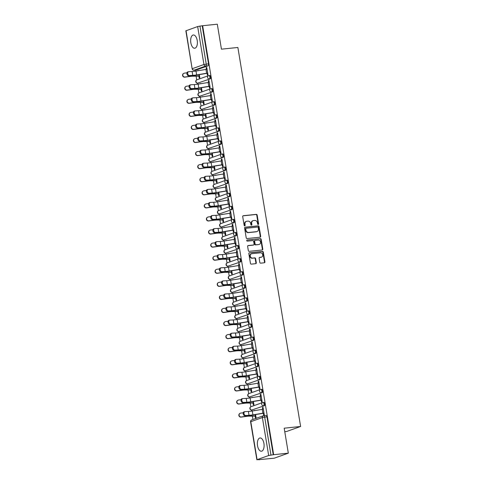 <?xml version="1.0" encoding="UTF-8"?>
<svg xmlns="http://www.w3.org/2000/svg" width="484" height="484" viewBox="0 0 484 484"><rect width="100%" height="100%" fill="white"/><g stroke="black" fill="none" stroke-linecap="round" stroke-linejoin="round"><path stroke-width="0.73" d="M258.202 224.485A0.587 0.508 70.3 0 0 258.613 223.856L257.167 215.114A0.841 0.72 70.3 0 0 256.308 214.364L243.289 215.719A0.841 0.72 70.3 0 0 242.702 216.614L244.154 225.356A0.587 0.508 70.3 0 0 245.164 225.248L244.977 224.116A2.686 2.311 70.3 0 1 246.386 221.351A2.686 2.311 70.3 0 1 246.852 221.248L247.941 221.134A2.686 2.311 70.3 0 1 250.688 223.523L250.875 224.655A0.587 0.508 70.3 0 0 251.892 224.552L251.704 223.42A2.686 2.311 70.3 0 1 253.114 220.656A2.686 2.311 70.3 0 1 253.58 220.547L254.663 220.438A2.686 2.311 70.3 0 1 257.415 222.828L257.603 223.959A0.587 0.508 70.3 0 0 258.202 224.485M258.081 224.479A0.587 0.508 70.3 0 0 258.208 224.001L256.756 215.259A0.841 0.72 70.3 0 0 255.897 214.515L242.956 215.852M244.632 225.877A0.587 0.508 70.3 0 0 244.753 225.399L244.565 224.267L244.977 224.116M251.359 225.175A0.587 0.508 70.3 0 0 251.48 224.697L251.293 223.566L251.704 223.42M263.925 443.453A6.661 3.321 -95.9 0 0 260.041 437.972A6.661 3.321 -95.9 0 0 257.536 445.74A6.661 3.321 -95.9 0 0 261.414 451.227A6.661 3.321 -95.9 0 0 263.925 443.453M197.212 40.474A6.661 3.321 -95.9 0 0 193.328 34.987A6.661 3.321 -95.9 0 0 190.823 42.755A6.661 3.321 -95.9 0 0 194.701 48.243A6.661 3.321 -95.9 0 0 197.212 40.474M259.811 262.413A0.841 0.72 70.3 0 0 260.67 263.163L264.325 262.782A0.841 0.72 70.3 0 0 264.911 261.886L263.302 252.176A0.841 0.72 70.3 0 0 262.443 251.426L249.429 252.781A0.841 0.72 70.3 0 0 248.843 253.677L250.446 263.387A0.841 0.72 70.3 0 0 251.305 264.131L255.715 263.677A0.841 0.72 70.3 0 0 256.302 262.776L255.619 258.619A0.841 0.72 70.3 0 0 254.759 257.875L252.569 258.099A2.245 1.93 70.3 0 1 250.319 256.326A2.245 1.93 70.3 0 1 251.45 253.791A2.245 1.93 70.3 0 1 251.843 253.701L260.41 252.811A2.245 1.93 70.3 0 1 262.661 254.584A2.245 1.93 70.3 0 1 261.529 257.125A2.245 1.93 70.3 0 1 261.142 257.21L259.714 257.361A0.841 0.72 70.3 0 0 259.128 258.256L259.811 262.413M202.645 25.719L217.31 24.2L221.442 49.174L237.874 47.474L300.618 426.483L284.187 428.189L288.319 453.163L273.66 454.688L202.645 25.719L199.952 26.106L206.238 64.076A1.706 0.853 84.1 0 1 205.694 66.042L194.108 70.186A1.706 0.853 84.1 0 1 194.005 70.21A1.706 0.853 84.1 0 1 193.8 70.18M260.089 237.196A0.841 0.72 70.3 0 0 260.676 236.295L259.067 226.591A0.841 0.72 70.3 0 0 258.208 225.84L245.188 227.196A0.841 0.72 70.3 0 0 244.601 228.091L246.211 237.801A0.841 0.72 70.3 0 0 247.07 238.545L260.089 237.196M261.185 239.38L262.794 249.091A0.841 0.72 70.3 0 1 262.207 249.986L249.187 251.341A0.841 0.72 70.3 0 1 248.328 250.591L247.639 246.435A0.841 0.72 70.3 0 1 248.225 245.539L253.507 244.989A0.841 0.72 70.3 0 0 254.094 244.093L253.64 241.334A0.841 0.72 70.3 0 0 252.781 240.59L247.282 241.159A0.587 0.508 70.3 0 1 247.094 240.01L260.325 238.636A0.841 0.72 70.3 0 1 261.185 239.38L260.779 239.532L262.382 249.236L262.794 249.091M288.319 453.163L274.277 458.191L259.599 459.606M195.112 70.095L195.288 71.16M196.129 76.236L196.734 79.89M197.272 83.133L197.454 84.234M198.295 89.316L198.9 92.964M199.438 96.207L199.62 97.308M200.461 102.39L201.066 106.038M201.604 109.281L201.786 110.382M202.627 115.464L203.232 119.112M203.764 122.355L203.952 123.462M204.792 128.538L205.391 132.192M205.93 135.429L206.111 136.536M206.952 141.612L207.557 145.267M208.096 148.503L208.277 149.61M209.118 154.692L209.723 158.341M210.262 161.583L210.443 162.684M211.284 167.767L211.889 171.415M212.428 174.657L212.609 175.759M213.45 180.841L214.055 184.489M214.587 187.732L214.775 188.839M215.616 193.915L216.215 197.563M216.753 200.806L216.935 201.913M217.776 206.989L218.381 210.643M218.919 213.88L219.101 214.987M219.942 220.063L220.547 223.717M221.085 226.954L221.267 228.061M222.108 233.143L222.713 236.791M223.245 240.034L223.433 241.135M224.273 246.217L224.878 249.865M225.411 253.108L225.592 254.209M226.433 259.291L227.038 262.939M227.577 266.182L227.758 267.289M228.599 272.365L229.204 276.013M229.743 279.256L229.924 280.363M230.765 285.439L231.37 289.093M231.909 292.33L232.09 293.437M232.931 298.513L233.536 302.167M234.068 305.41L234.256 306.511M235.097 311.593L235.696 315.241M236.234 318.484L236.416 319.585M237.257 324.667L237.862 328.315M238.4 331.558L238.582 332.659M239.423 337.741L240.028 341.389M240.566 344.632L240.748 345.739M241.589 350.815L242.194 354.469M242.726 357.706L242.914 358.813M243.754 363.889L244.359 367.544M244.892 370.78L245.073 371.887M245.914 376.969L246.519 380.618M247.058 383.86L247.239 384.961M248.08 390.043L248.685 393.692M249.224 396.934L249.405 398.036M250.246 403.118L250.851 406.766M251.39 410.009L251.571 411.116M252.412 416.192L252.957 419.483M284.767 431.692L286.57 431.504L300.618 426.483M273.66 454.688L268.674 455.517L257.083 459.661L259.618 459.709M202.233 25.87L208.519 63.834A1.706 0.853 84.1 0 1 207.981 65.806L196.389 69.95L194.108 70.186A1.706 1.47 70.3 0 1 192.354 68.661L203.946 64.517L197.66 26.553L199.952 26.106M186.074 30.698L192.142 68.788L185.856 30.819L197.66 26.553M198.906 76.23L199.214 78.087L199.825 77.863L199.281 74.584M207.098 73.302L207.4 75.153L208.017 74.935L206.765 67.391L206.154 67.615L206.795 67.548M209.257 86.376L209.566 88.233L210.183 88.009L208.931 80.465L208.32 80.689L208.955 80.622M200.793 83.69L200.128 83.617L200.769 83.55M201.072 89.304L201.38 91.161L201.991 90.938L201.447 87.658M211.423 99.45L211.732 101.307L212.343 101.083L211.097 93.545L210.486 93.763L211.121 93.696M202.953 96.764L202.294 96.691L202.935 96.625M203.238 102.378L203.54 104.235L204.157 104.018L203.613 100.733M213.589 112.53L213.898 114.381L214.509 114.163L213.262 106.619L212.645 106.837L213.287 106.77M205.119 109.838L204.46 109.765L205.095 109.699M205.398 115.458L205.706 117.309L206.323 117.092L205.779 113.807M215.755 125.604L216.058 127.455L216.675 127.238L215.428 119.693L214.811 119.911L215.453 119.844M207.285 122.912L206.62 122.839L207.261 122.773M207.563 128.532L207.872 130.384L208.483 130.166L207.945 126.881M217.921 138.678L218.223 140.529L218.841 140.312L217.588 132.767L216.977 132.985L217.618 132.925M209.451 135.986L208.786 135.919L209.427 135.853M209.729 141.606L210.038 143.458L210.649 143.24L210.104 139.961M220.081 151.752L220.389 153.609L221.006 153.386L219.754 145.841L219.143 146.065L219.778 145.999M211.617 149.066L210.951 148.993L211.593 148.927M211.895 154.68L212.198 156.538L212.815 156.314L212.27 153.035M222.247 164.826L222.555 166.684L223.166 166.46L221.92 158.921L221.303 159.139L221.944 159.073M213.777 162.14L213.117 162.067L213.759 162.001M214.061 167.754L214.364 169.612L214.981 169.394L214.436 166.109M224.413 177.9L224.721 179.758L225.332 179.54L224.086 171.995L223.469 172.213L224.11 172.147M215.943 175.214L215.283 175.141L215.918 175.075M216.221 180.834L216.529 182.686L217.147 182.468L216.602 179.183M226.579 190.98L226.881 192.832L227.498 192.614L226.252 185.069L225.635 185.287L226.276 185.221M218.109 188.288L217.443 188.216L218.084 188.149M218.387 193.909L218.695 195.76L219.306 195.542L218.768 192.257M228.738 204.054L229.047 205.906L229.664 205.688L228.412 198.144L227.801 198.361L228.436 198.295M220.274 201.362L219.609 201.296L220.25 201.229M220.553 206.983L220.861 208.834L221.472 208.616L220.928 205.337M230.904 217.128L231.213 218.98L231.824 218.762L230.578 211.218L229.967 211.441L230.602 211.375M222.434 214.436L221.775 214.37L222.416 214.303M222.719 220.057L223.021 221.914L223.638 221.69L223.094 218.411M233.07 230.202L233.379 232.06L233.99 231.836L232.743 224.292L232.126 224.516L232.768 224.449M224.6 227.516L223.941 227.444L224.576 227.377M224.878 233.131L225.187 234.988L225.804 234.764L225.26 231.485M235.236 243.277L235.545 245.134L236.156 244.91L234.909 237.372L234.292 237.59L234.934 237.523M226.766 240.59L226.107 240.518L226.742 240.451M227.044 246.205L227.353 248.062L227.964 247.844L227.426 244.559M237.402 256.351L237.704 258.208L238.322 257.99L237.069 250.446L236.458 250.664L237.099 250.597M228.932 253.664L228.267 253.592L228.908 253.525M229.21 259.285L229.519 261.136L230.13 260.918L229.585 257.633M239.562 269.431L239.87 271.282L240.487 271.064L239.235 263.52L238.624 263.738L239.259 263.671M231.098 266.738L230.432 266.666L231.074 266.599M231.376 272.359L231.679 274.21L232.296 273.992L231.751 270.707M241.728 282.505L242.036 284.356L242.647 284.138L241.401 276.594L240.784 276.812L241.425 276.745M233.258 279.812L232.598 279.746L233.24 279.679M233.542 285.433L233.845 287.284L234.462 287.066L233.917 283.787M243.894 295.579L244.202 297.43L244.813 297.212L243.567 289.668L242.95 289.892L243.591 289.825M235.424 292.887L234.764 292.82L235.399 292.753M235.702 298.507L236.011 300.364L236.628 300.141L236.083 296.861M246.06 308.653L246.362 310.51L246.979 310.286L245.733 302.742L245.116 302.966L245.757 302.899M237.59 305.967L236.924 305.894L237.565 305.827M237.868 311.581L238.176 313.438L238.787 313.215L238.249 309.935M248.219 321.727L248.528 323.584L249.145 323.366L247.893 315.822L247.282 316.04L247.923 315.973M239.755 319.041L239.09 318.968L239.731 318.902M240.034 324.655L240.342 326.512L240.953 326.295L240.409 323.01M250.385 334.807L250.694 336.658L251.311 336.44L250.059 328.896L249.448 329.114L250.083 329.047M241.915 332.115L241.256 332.042L241.897 331.976M242.2 337.735L242.502 339.586L243.119 339.369L242.575 336.084M252.551 347.881L252.86 349.732L253.471 349.515L252.224 341.97L251.607 342.188L252.249 342.121M244.081 345.189L243.422 345.116L244.057 345.056M244.359 350.809L244.668 352.661L245.285 352.443L244.741 349.158M254.717 360.955L255.026 362.806L255.637 362.589L254.39 355.044L253.773 355.268L254.415 355.202M246.247 358.263L245.588 358.196L246.223 358.13M246.525 363.883L246.834 365.735L247.445 365.517L246.907 362.238M256.883 374.029L257.185 375.886L257.803 375.663L256.55 368.118L255.939 368.342L256.581 368.276M248.413 371.343L247.748 371.27L248.389 371.204M248.691 376.957L249 378.815L249.611 378.591L249.066 375.312M259.043 387.103L259.351 388.961L259.969 388.737L258.716 381.198L258.105 381.416L258.74 381.35M250.579 384.417L249.913 384.344L250.555 384.278M250.857 390.031L251.166 391.889L251.777 391.671L251.232 388.386M261.209 400.177L261.517 402.035L262.128 401.817L260.882 394.272L260.265 394.49L260.906 394.424M252.739 397.491L252.079 397.418L252.721 397.352M253.023 403.111L253.326 404.963L253.943 404.745L253.398 401.46M263.375 413.257L263.683 415.109L264.294 414.891L263.048 407.346L262.431 407.564L263.072 407.498M254.905 410.565L254.245 410.493L254.88 410.426M263.701 402.404A1.706 0.853 -95.9 0 1 263.804 402.385A1.706 0.853 -95.9 0 1 264.815 403.892A1.706 0.853 -95.9 0 1 264.258 405.761L251.862 409.984A1.706 0.853 84.1 0 1 251.759 410.009A1.706 0.853 84.1 0 1 251.553 409.984M261.541 389.33A1.706 0.853 -95.9 0 1 261.638 389.305A1.706 0.853 -95.9 0 1 262.649 390.818A1.706 0.853 -95.9 0 1 262.092 392.681L249.696 396.91A1.706 0.853 84.1 0 1 249.593 396.934A1.706 0.853 84.1 0 1 249.393 396.91M259.376 376.256A1.706 0.853 -95.9 0 1 259.472 376.231A1.706 0.853 -95.9 0 1 260.489 377.744A1.706 0.853 -95.9 0 1 259.932 379.607L247.53 383.836A1.706 0.853 84.1 0 1 247.433 383.86A1.706 0.853 84.1 0 1 247.227 383.83M257.21 363.181A1.706 0.853 -95.9 0 1 257.313 363.157A1.706 0.853 -95.9 0 1 258.323 364.664A1.706 0.853 -95.9 0 1 257.766 366.533L245.364 370.762A1.706 0.853 84.1 0 1 245.267 370.786A1.706 0.853 84.1 0 1 245.061 370.756M255.044 350.107A1.706 0.853 -95.9 0 1 255.147 350.083A1.706 0.853 -95.9 0 1 256.157 351.59A1.706 0.853 -95.9 0 1 255.6 353.459L243.204 357.688A1.706 0.853 84.1 0 1 243.101 357.712A1.706 0.853 84.1 0 1 242.895 357.682M252.878 337.027A1.706 0.853 -95.9 0 1 252.981 337.009A1.706 0.853 -95.9 0 1 253.991 338.516A1.706 0.853 -95.9 0 1 253.434 340.385L241.038 344.614A1.706 0.853 84.1 0 1 240.935 344.632A1.706 0.853 84.1 0 1 240.729 344.608M250.718 323.953A1.706 0.853 -95.9 0 1 250.815 323.929A1.706 0.853 -95.9 0 1 251.825 325.442A1.706 0.853 -95.9 0 1 251.269 327.305L238.872 331.534A1.706 0.853 84.1 0 1 238.769 331.558A1.706 0.853 84.1 0 1 238.57 331.534M248.552 310.879A1.706 0.853 -95.9 0 1 248.655 310.855A1.706 0.853 -95.9 0 1 249.665 312.368A1.706 0.853 -95.9 0 1 249.109 314.231L236.706 318.46A1.706 0.853 84.1 0 1 236.609 318.484A1.706 0.853 84.1 0 1 236.404 318.46M246.386 297.805A1.706 0.853 -95.9 0 1 246.489 297.781A1.706 0.853 -95.9 0 1 247.499 299.287A1.706 0.853 -95.9 0 1 246.943 301.157L234.546 305.386A1.706 0.853 84.1 0 1 234.444 305.41A1.706 0.853 84.1 0 1 234.238 305.38M244.22 284.731A1.706 0.853 -95.9 0 1 244.323 284.707A1.706 0.853 -95.9 0 1 245.334 286.213A1.706 0.853 -95.9 0 1 244.777 288.083L232.381 292.312A1.706 0.853 84.1 0 1 232.278 292.336A1.706 0.853 84.1 0 1 232.072 292.306M242.061 271.657A1.706 0.853 -95.9 0 1 242.157 271.633A1.706 0.853 -95.9 0 1 243.168 273.139A1.706 0.853 -95.9 0 1 242.611 275.009L230.215 279.238A1.706 0.853 84.1 0 1 230.112 279.262A1.706 0.853 84.1 0 1 229.912 279.232M239.895 258.577A1.706 0.853 -95.9 0 1 239.991 258.559A1.706 0.853 -95.9 0 1 241.008 260.065A1.706 0.853 -95.9 0 1 240.445 261.935L228.049 266.164A1.706 0.853 84.1 0 1 227.946 266.182A1.706 0.853 84.1 0 1 227.746 266.158M237.729 245.503A1.706 0.853 -95.9 0 1 237.832 245.479A1.706 0.853 -95.9 0 1 238.842 246.991A1.706 0.853 -95.9 0 1 238.285 248.855L225.883 253.084A1.706 0.853 84.1 0 1 225.786 253.108A1.706 0.853 84.1 0 1 225.58 253.084M235.563 232.429A1.706 0.853 -95.9 0 1 235.666 232.405A1.706 0.853 -95.9 0 1 236.676 233.917A1.706 0.853 -95.9 0 1 236.119 235.781L223.723 240.01A1.706 0.853 84.1 0 1 223.62 240.034A1.706 0.853 84.1 0 1 223.414 240.01M233.397 219.355A1.706 0.853 -95.9 0 1 233.5 219.331A1.706 0.853 -95.9 0 1 234.51 220.837A1.706 0.853 -95.9 0 1 233.953 222.707L221.557 226.936A1.706 0.853 84.1 0 1 221.454 226.96A1.706 0.853 84.1 0 1 221.248 226.929M231.237 206.281A1.706 0.853 -95.9 0 1 231.334 206.257A1.706 0.853 -95.9 0 1 232.344 207.763A1.706 0.853 -95.9 0 1 231.788 209.632L219.391 213.861A1.706 0.853 84.1 0 1 219.288 213.886A1.706 0.853 84.1 0 1 219.089 213.855M229.071 193.207A1.706 0.853 -95.9 0 1 229.174 193.183A1.706 0.853 -95.9 0 1 230.184 194.689A1.706 0.853 -95.9 0 1 229.628 196.558L217.225 200.787A1.706 0.853 84.1 0 1 217.128 200.806A1.706 0.853 84.1 0 1 216.923 200.781M226.905 180.127A1.706 0.853 -95.9 0 1 227.008 180.108A1.706 0.853 -95.9 0 1 228.018 181.615A1.706 0.853 -95.9 0 1 227.462 183.478L215.065 187.707A1.706 0.853 84.1 0 1 214.963 187.732A1.706 0.853 84.1 0 1 214.757 187.707M224.739 167.053A1.706 0.853 -95.9 0 1 224.842 167.028A1.706 0.853 -95.9 0 1 225.853 168.541A1.706 0.853 -95.9 0 1 225.296 170.404L212.899 174.633A1.706 0.853 84.1 0 1 212.797 174.657A1.706 0.853 84.1 0 1 212.591 174.633M222.573 153.979A1.706 0.853 -95.9 0 1 222.676 153.954A1.706 0.853 -95.9 0 1 223.687 155.467A1.706 0.853 -95.9 0 1 223.13 157.33L210.734 161.559A1.706 0.853 84.1 0 1 210.631 161.583A1.706 0.853 84.1 0 1 210.425 161.553M220.414 140.905A1.706 0.853 -95.9 0 1 220.51 140.88A1.706 0.853 -95.9 0 1 221.521 142.387A1.706 0.853 -95.9 0 1 220.964 144.256L208.568 148.485A1.706 0.853 84.1 0 1 208.465 148.509A1.706 0.853 84.1 0 1 208.265 148.479M218.248 127.83A1.706 0.853 -95.9 0 1 218.351 127.806A1.706 0.853 -95.9 0 1 219.361 129.313A1.706 0.853 -95.9 0 1 218.804 131.182L206.402 135.411A1.706 0.853 84.1 0 1 206.305 135.435A1.706 0.853 84.1 0 1 206.099 135.405M216.082 114.75A1.706 0.853 -95.9 0 1 216.185 114.732A1.706 0.853 -95.9 0 1 217.195 116.239A1.706 0.853 -95.9 0 1 216.638 118.108L204.242 122.337A1.706 0.853 84.1 0 1 204.139 122.355A1.706 0.853 84.1 0 1 203.933 122.331M213.916 101.676A1.706 0.853 -95.9 0 1 214.019 101.652A1.706 0.853 -95.9 0 1 215.029 103.165A1.706 0.853 -95.9 0 1 214.472 105.028L202.076 109.257A1.706 0.853 84.1 0 1 201.973 109.281A1.706 0.853 84.1 0 1 201.767 109.257M211.756 88.602A1.706 0.853 -95.9 0 1 211.853 88.578A1.706 0.853 -95.9 0 1 212.863 90.091A1.706 0.853 -95.9 0 1 212.307 91.954L199.91 96.183A1.706 0.853 84.1 0 1 199.807 96.207A1.706 0.853 84.1 0 1 199.608 96.183M209.59 75.528A1.706 0.853 -95.9 0 1 209.693 75.504A1.706 0.853 -95.9 0 1 210.703 77.01A1.706 0.853 -95.9 0 1 210.147 78.88L197.744 83.109A1.706 0.853 84.1 0 1 197.647 83.133A1.706 0.853 84.1 0 1 197.442 83.103M198.628 70.61L197.962 70.543L198.603 70.476M255.183 416.186L255.492 418.037L256.109 417.819L255.564 414.534M206.154 67.615L206.438 69.327M273.248 454.833L266.962 416.863A1.706 0.853 -95.9 0 0 265.97 415.46A1.706 0.853 -95.9 0 0 265.867 415.484M208.32 80.689L208.604 82.401M210.486 93.763L210.764 95.475M212.645 106.837L212.93 108.549M214.811 119.911L215.096 121.623M216.977 132.985L217.262 134.703M219.143 146.065L219.421 147.777M221.303 159.139L221.587 160.851M223.469 172.213L223.753 173.925M225.635 185.287L225.919 186.999M227.801 198.361L228.085 200.073M229.967 211.441L230.245 213.154M232.126 224.516L232.411 226.228M234.292 237.59L234.577 239.302M236.458 250.664L236.743 252.376M238.624 263.738L238.908 265.45M240.784 276.812L241.068 278.524M242.95 289.892L243.234 291.604M245.116 302.966L245.4 304.678M247.282 316.04L247.566 317.752M249.448 329.114L249.726 330.826M251.607 342.188L251.892 343.9M253.773 355.268L254.058 356.98M255.939 368.342L256.224 370.054M258.105 381.416L258.389 383.128M260.265 394.49L260.549 396.202M262.431 407.564L262.715 409.276M253.114 220.656L252.702 220.801A2.686 2.311 70.3 0 0 251.293 223.566M246.386 221.351L245.975 221.497A2.686 2.311 70.3 0 0 244.565 224.267M260.011 237.202A0.841 0.72 70.3 0 0 260.265 236.446L258.662 226.736A0.841 0.72 70.3 0 0 257.797 225.986L244.862 227.329M258.208 227.601A0.587 0.508 70.3 0 0 257.603 227.075L246.174 228.26A0.587 0.508 70.3 0 0 245.769 228.89L245.963 230.082A2.686 2.311 70.3 0 0 248.716 232.477L256.526 231.667A2.686 2.311 70.3 0 0 256.992 231.558A2.686 2.311 70.3 0 0 258.402 228.793L258.208 227.601M245.769 228.406A0.587 0.508 70.3 0 0 245.358 229.035L245.769 228.89M256.992 231.558L256.581 231.703A2.686 2.311 70.3 0 1 256.115 231.812L248.304 232.623A2.686 2.311 70.3 0 1 245.551 230.233L245.358 229.035M262.128 249.998A0.841 0.72 70.3 0 0 262.382 249.236M247.899 245.678L253.096 245.14A0.841 0.72 70.3 0 0 253.38 245.037M246.822 240.143L260.325 238.636M258.988 244.42A2.245 1.93 70.3 0 0 259.376 244.335A2.245 1.93 70.3 0 0 260.507 241.794A2.245 1.93 70.3 0 0 258.256 240.022L255.237 240.336A0.841 0.72 70.3 0 0 254.651 241.232L255.104 243.99A0.841 0.72 70.3 0 0 255.969 244.735L258.577 244.571A2.245 1.93 70.3 0 0 258.97 244.481L259.376 244.335M254.826 240.481A0.841 0.72 70.3 0 0 254.239 241.377L254.651 241.232M258.577 244.571L255.558 244.88A0.841 0.72 70.3 0 1 254.699 244.136L254.239 241.377M260.779 239.532A0.841 0.72 70.3 0 0 259.92 238.781M261.529 257.125L261.124 257.27A2.245 1.93 70.3 0 1 260.731 257.361L259.382 257.5M251.45 253.791L251.039 253.937A2.245 1.93 70.3 0 0 249.907 256.478A2.245 1.93 70.3 0 0 252.158 258.25L252.569 258.099M255.643 263.683A0.841 0.72 70.3 0 0 255.897 262.921L255.207 258.771A0.841 0.72 70.3 0 0 254.348 258.02L252.158 258.25M264.246 262.788A0.841 0.72 70.3 0 0 264.5 262.032L262.897 252.321A0.841 0.72 70.3 0 0 262.038 251.577L249.097 252.92M199.547 76.163L193.043 76.188A5.294 0.557 170.6 0 0 189.625 76.484L184.809 77.168A1.966 1.906 -124.3 0 1 183.382 73.616L183.605 73.459A1.966 1.906 55.7 0 0 185.033 77.01L189.849 76.333A6.407 0.672 -9.4 0 1 193.987 75.97L199.523 76.03M186.969 72.794L184.392 73.157A1.966 1.906 55.7 0 0 183.605 73.459M207.073 69.248L195.996 71.045A5.294 0.557 -9.4 0 1 192.124 71.505L188.73 71.68A1.966 1.325 75.1 0 0 188.542 71.711A1.966 1.325 75.1 0 0 187.738 73.81A1.966 1.325 75.1 0 0 189.365 75.534L188.572 75.746A1.966 1.325 -104.9 0 1 186.945 74.022A1.966 1.325 -104.9 0 1 187.75 71.922L188.542 71.711M188.572 75.746L191.966 75.577A6.407 0.672 170.6 0 0 196.655 75.02L207.733 73.235M207.715 73.102L196.637 74.905A5.294 0.557 -9.4 0 1 192.765 75.365L189.365 75.534M201.713 89.237L195.209 89.262A5.294 0.557 170.6 0 0 191.791 89.558L186.975 90.242A1.966 1.906 -124.3 0 1 185.547 86.69L185.771 86.539A1.966 1.906 55.7 0 0 187.193 90.091L192.015 89.407A6.407 0.672 -9.4 0 1 196.153 89.05L201.689 89.104M189.129 85.868L186.558 86.231A1.966 1.906 55.7 0 0 185.771 86.539M203.873 102.318L197.375 102.336A5.294 0.557 170.6 0 0 193.957 102.632L189.135 103.316A1.966 1.906 -124.3 0 1 187.713 99.764L187.937 99.613A1.966 1.906 55.7 0 0 189.359 103.165L194.181 102.481A6.407 0.672 -9.4 0 1 198.313 102.124L203.855 102.184M191.295 98.942L188.724 99.305A1.966 1.906 55.7 0 0 187.937 99.613M209.239 82.322L198.162 84.125A5.294 0.557 -9.4 0 1 194.29 84.585L190.89 84.754A1.966 1.325 75.1 0 0 190.708 84.785A1.966 1.325 75.1 0 0 189.897 86.884A1.966 1.325 75.1 0 0 191.531 88.608L190.738 88.82A1.966 1.325 -104.9 0 1 189.105 87.096A1.966 1.325 -104.9 0 1 189.916 84.996L190.708 84.785M190.738 88.82L194.132 88.651A6.407 0.672 170.6 0 0 198.821 88.094L209.899 86.309M209.874 86.176L198.803 87.979A5.294 0.557 -9.4 0 1 194.925 88.439L191.531 88.608M211.405 95.396L200.328 97.199A5.294 0.557 -9.4 0 1 196.456 97.659L193.055 97.828A1.966 1.325 75.1 0 0 192.868 97.859A1.966 1.325 75.1 0 0 192.063 99.964A1.966 1.325 75.1 0 0 193.697 101.682L192.904 101.894A1.966 1.325 -104.9 0 1 191.271 100.176A1.966 1.325 -104.9 0 1 192.075 98.07L192.868 97.859M192.904 101.894L196.298 101.725A6.407 0.672 170.6 0 0 200.987 101.168L212.065 99.383M212.04 99.25L200.963 101.053A5.294 0.557 -9.4 0 1 197.091 101.513L193.697 101.682M206.039 115.392L199.541 115.41A5.294 0.557 170.6 0 0 196.117 115.712L191.301 116.39A1.966 1.906 -124.3 0 1 189.873 112.839L190.097 112.687A1.966 1.906 55.7 0 0 191.525 116.239L196.341 115.555A6.407 0.672 -9.4 0 1 200.479 115.198L206.015 115.259M193.461 112.022L190.89 112.385A1.966 1.906 55.7 0 0 190.097 112.687M208.205 128.466L201.707 128.49A5.294 0.557 170.6 0 0 198.283 128.786L193.467 129.464A1.966 1.906 -124.3 0 1 192.039 125.913L192.263 125.761A1.966 1.906 55.7 0 0 193.691 129.313L198.507 128.635A6.407 0.672 -9.4 0 1 202.645 128.272L208.18 128.333M195.627 125.096L193.049 125.459A1.966 1.906 55.7 0 0 192.263 125.761M210.371 141.54L203.867 141.564A5.294 0.557 170.6 0 0 200.449 141.86L195.633 142.538A1.966 1.906 -124.3 0 1 194.205 138.987L194.429 138.835A1.966 1.906 55.7 0 0 195.857 142.387L200.672 141.709A6.407 0.672 -9.4 0 1 204.811 141.346L210.346 141.407M197.793 138.17L195.215 138.533A1.966 1.906 55.7 0 0 194.429 138.835M213.571 108.47L202.493 110.273A5.294 0.557 -9.4 0 1 198.615 110.733L195.221 110.903A1.966 1.325 75.1 0 0 195.034 110.933A1.966 1.325 75.1 0 0 194.229 113.038A1.966 1.325 75.1 0 0 195.863 114.762L195.064 114.974A1.966 1.325 -104.9 0 1 193.437 113.25A1.966 1.325 -104.9 0 1 194.241 111.145L195.034 110.933M195.064 114.974L198.464 114.799A6.407 0.672 170.6 0 0 203.147 114.242L214.231 112.463M214.206 112.33L203.129 114.127A5.294 0.557 -9.4 0 1 199.257 114.587L195.863 114.762M215.731 121.544L204.653 123.347A5.294 0.557 -9.4 0 1 200.781 123.807L197.387 123.983A1.966 1.325 75.1 0 0 197.2 124.007A1.966 1.325 75.1 0 0 196.395 126.112A1.966 1.325 75.1 0 0 198.023 127.837L197.23 128.048A1.966 1.325 -104.9 0 1 195.603 126.324A1.966 1.325 -104.9 0 1 196.407 124.219L197.2 124.007M197.23 128.048L200.63 127.873A6.407 0.672 170.6 0 0 205.313 127.316L216.39 125.537M216.372 125.404L205.295 127.201A5.294 0.557 -9.4 0 1 201.423 127.661L198.023 127.837M217.897 134.625L206.819 136.421A5.294 0.557 -9.4 0 1 202.947 136.881L199.553 137.057A1.966 1.325 75.1 0 0 199.366 137.087A1.966 1.325 75.1 0 0 198.555 139.186A1.966 1.325 75.1 0 0 200.188 140.911L199.396 141.122A1.966 1.325 -104.9 0 1 197.762 139.398A1.966 1.325 -104.9 0 1 198.573 137.293L199.366 137.087M199.396 141.122L202.79 140.947A6.407 0.672 170.6 0 0 207.479 140.396L218.556 138.612M218.538 138.478L207.461 140.281A5.294 0.557 -9.4 0 1 203.582 140.741L200.188 140.911M212.53 154.614L206.033 154.638A5.294 0.557 170.6 0 0 202.614 154.934L197.793 155.618A1.966 1.906 -124.3 0 1 196.371 152.067L196.595 151.909A1.966 1.906 55.7 0 0 198.017 155.461L202.838 154.783A6.407 0.672 -9.4 0 1 206.977 154.426L212.512 154.481M199.952 151.244L197.381 151.607A1.966 1.906 55.7 0 0 196.595 151.909M220.063 147.699L208.985 149.495A5.294 0.557 -9.4 0 1 205.113 149.955L201.713 150.131A1.966 1.325 75.1 0 0 201.525 150.161A1.966 1.325 75.1 0 0 200.721 152.26A1.966 1.325 75.1 0 0 202.354 153.985L201.562 154.196A1.966 1.325 -104.9 0 1 199.928 152.472A1.966 1.325 -104.9 0 1 200.733 150.373L201.525 150.161M201.562 154.196L204.956 154.027A6.407 0.672 170.6 0 0 209.645 153.47L220.722 151.686M220.698 151.553L209.626 153.355A5.294 0.557 -9.4 0 1 205.748 153.815L202.354 153.985M214.696 167.688L208.199 167.712A5.294 0.557 170.6 0 0 204.78 168.008L199.959 168.692A1.966 1.906 -124.3 0 1 198.537 165.141L198.761 164.99A1.966 1.906 55.7 0 0 200.182 168.541L204.998 167.857A6.407 0.672 -9.4 0 1 209.136 167.5L214.678 167.555M202.118 164.318L199.547 164.681A1.966 1.906 55.7 0 0 198.761 164.99M222.229 160.773L211.151 162.576A5.294 0.557 -9.4 0 1 207.279 163.035L203.879 163.205A1.966 1.325 75.1 0 0 203.691 163.235A1.966 1.325 75.1 0 0 202.887 165.34A1.966 1.325 75.1 0 0 204.52 167.059L203.728 167.27A1.966 1.325 -104.9 0 1 202.094 165.546A1.966 1.325 -104.9 0 1 202.899 163.447L203.691 163.235M203.728 167.27L207.122 167.101A6.407 0.672 170.6 0 0 211.811 166.544L222.888 164.76M222.864 164.627L211.786 166.429A5.294 0.557 -9.4 0 1 207.914 166.889L204.52 167.059M216.862 180.768L210.365 180.786A5.294 0.557 170.6 0 0 206.94 181.089L202.124 181.766A1.966 1.906 -124.3 0 1 200.697 178.215L200.921 178.064A1.966 1.906 55.7 0 0 202.348 181.615L207.164 180.931A6.407 0.672 -9.4 0 1 211.302 180.574L216.838 180.635M204.284 177.392L201.707 177.761A1.966 1.906 55.7 0 0 200.921 178.064M224.388 173.847L213.317 175.65A5.294 0.557 -9.4 0 1 209.439 176.109L206.045 176.279A1.966 1.325 75.1 0 0 205.857 176.309A1.966 1.325 75.1 0 0 205.053 178.414A1.966 1.325 75.1 0 0 206.68 180.133L205.888 180.344A1.966 1.325 -104.9 0 1 204.26 178.626A1.966 1.325 -104.9 0 1 205.065 176.521L205.857 176.309M205.888 180.344L209.288 180.175A6.407 0.672 170.6 0 0 213.97 179.618L225.054 177.834M225.03 177.701L213.952 179.503A5.294 0.557 -9.4 0 1 210.08 179.963L206.68 180.133M219.028 193.842L212.524 193.866A5.294 0.557 170.6 0 0 209.106 194.163L204.29 194.84A1.966 1.906 -124.3 0 1 202.863 191.289L203.086 191.138A1.966 1.906 55.7 0 0 204.514 194.689L209.33 194.011A6.407 0.672 -9.4 0 1 213.468 193.648L219.004 193.709M206.45 190.472L203.873 190.835A1.966 1.906 55.7 0 0 203.086 191.138M226.554 186.921L215.477 188.724A5.294 0.557 -9.4 0 1 211.605 189.183L208.211 189.353A1.966 1.325 75.1 0 0 208.023 189.383A1.966 1.325 75.1 0 0 207.219 191.489A1.966 1.325 75.1 0 0 208.846 193.213L208.053 193.425A1.966 1.325 -104.9 0 1 206.426 191.7A1.966 1.325 -104.9 0 1 207.231 189.595L208.023 189.383M208.053 193.425L211.454 193.249A6.407 0.672 170.6 0 0 216.136 192.692L227.214 190.914M227.196 190.781L216.118 192.578A5.294 0.557 -9.4 0 1 212.246 193.037L208.846 193.213M221.194 206.916L214.69 206.94A5.294 0.557 170.6 0 0 211.272 207.237L206.456 207.914A1.966 1.906 -124.3 0 1 205.028 204.363L205.252 204.212A1.966 1.906 55.7 0 0 206.674 207.763L211.496 207.085A6.407 0.672 -9.4 0 1 215.634 206.722L221.17 206.783M208.61 203.546L206.039 203.909A1.966 1.906 55.7 0 0 205.252 204.212M223.354 219.99L216.856 220.014A5.294 0.557 170.6 0 0 213.438 220.311L208.616 220.994A1.966 1.906 -124.3 0 1 207.194 217.437L207.418 217.286A1.966 1.906 55.7 0 0 208.84 220.837L213.662 220.159A6.407 0.672 -9.4 0 1 217.794 219.797L223.336 219.857M210.776 216.62L208.205 216.983A1.966 1.906 55.7 0 0 207.418 217.286M225.52 233.064L219.022 233.088A5.294 0.557 170.6 0 0 215.598 233.385L210.782 234.068A1.966 1.906 -124.3 0 1 209.36 230.517L209.578 230.36A1.966 1.906 55.7 0 0 211.006 233.917L215.822 233.234A6.407 0.672 -9.4 0 1 219.96 232.877L225.496 232.931M212.942 229.694L210.371 230.057A1.966 1.906 55.7 0 0 209.578 230.36M227.686 246.138L221.188 246.162A5.294 0.557 170.6 0 0 217.764 246.459L212.948 247.142A1.966 1.906 -124.3 0 1 211.52 243.591L211.744 243.44A1.966 1.906 55.7 0 0 213.172 246.991L217.988 246.308A6.407 0.672 -9.4 0 1 222.126 245.951L227.661 246.005M215.108 242.768L212.53 243.131A1.966 1.906 55.7 0 0 211.744 243.44M229.852 259.218L223.348 259.236A5.294 0.557 170.6 0 0 219.93 259.539L215.114 260.217A1.966 1.906 -124.3 0 1 213.686 256.665L213.91 256.514A1.966 1.906 55.7 0 0 215.338 260.065L220.153 259.382A6.407 0.672 -9.4 0 1 224.292 259.025L229.827 259.085M217.274 255.848L214.696 256.211A1.966 1.906 55.7 0 0 213.91 256.514M232.011 272.292L225.514 272.317A5.294 0.557 170.6 0 0 222.096 272.613L217.274 273.291A1.966 1.906 -124.3 0 1 215.852 269.739L216.076 269.588A1.966 1.906 55.7 0 0 217.498 273.139L222.319 272.462A6.407 0.672 -9.4 0 1 226.458 272.099L231.993 272.159M219.433 268.923L216.862 269.286A1.966 1.906 55.7 0 0 216.076 269.588M228.72 200.001L217.643 201.798A5.294 0.557 -9.4 0 1 213.771 202.258L210.371 202.433A1.966 1.325 75.1 0 0 210.189 202.457A1.966 1.325 75.1 0 0 209.378 204.563A1.966 1.325 75.1 0 0 211.012 206.287L210.219 206.499A1.966 1.325 -104.9 0 1 208.586 204.774A1.966 1.325 -104.9 0 1 209.397 202.669L210.189 202.457M210.219 206.499L213.613 206.323A6.407 0.672 170.6 0 0 218.302 205.767L229.38 203.988M229.362 203.855L218.284 205.652A5.294 0.557 -9.4 0 1 214.406 206.111L211.012 206.287M230.886 213.075L219.809 214.872A5.294 0.557 -9.4 0 1 215.937 215.332L212.536 215.507A1.966 1.325 75.1 0 0 212.349 215.537A1.966 1.325 75.1 0 0 211.544 217.637A1.966 1.325 75.1 0 0 213.178 219.361L212.385 219.573A1.966 1.325 -104.9 0 1 210.752 217.848A1.966 1.325 -104.9 0 1 211.556 215.749L212.349 215.537M212.385 219.573L215.779 219.403A6.407 0.672 170.6 0 0 220.468 218.847L231.546 217.062M231.521 216.929L220.444 218.732A5.294 0.557 -9.4 0 1 216.572 219.191L213.178 219.361M233.052 226.149L221.974 227.952A5.294 0.557 -9.4 0 1 218.096 228.412L214.702 228.581A1.966 1.325 75.1 0 0 214.515 228.611A1.966 1.325 75.1 0 0 213.71 230.711A1.966 1.325 75.1 0 0 215.344 232.435L214.545 232.647A1.966 1.325 -104.9 0 1 212.918 230.922A1.966 1.325 -104.9 0 1 213.722 228.823L214.515 228.611M214.545 232.647L217.945 232.477A6.407 0.672 170.6 0 0 222.628 231.921L233.712 230.136M233.687 230.003L222.61 231.806A5.294 0.557 -9.4 0 1 218.738 232.266L215.344 232.435M235.212 239.223L224.14 241.026A5.294 0.557 -9.4 0 1 220.262 241.486L216.868 241.655A1.966 1.325 75.1 0 0 216.681 241.685A1.966 1.325 75.1 0 0 215.876 243.791A1.966 1.325 75.1 0 0 217.504 245.509L216.711 245.721A1.966 1.325 -104.9 0 1 215.084 244.003A1.966 1.325 -104.9 0 1 215.888 241.897L216.681 241.685M216.711 245.721L220.111 245.551A6.407 0.672 170.6 0 0 224.794 244.995L235.871 243.21M235.853 243.077L224.776 244.88A5.294 0.557 -9.4 0 1 220.904 245.34L217.504 245.509M237.378 252.297L226.3 254.1A5.294 0.557 -9.4 0 1 222.428 254.56L219.034 254.729A1.966 1.325 75.1 0 0 218.847 254.759A1.966 1.325 75.1 0 0 218.042 256.865A1.966 1.325 75.1 0 0 219.669 258.589L218.877 258.795A1.966 1.325 -104.9 0 1 217.243 257.077A1.966 1.325 -104.9 0 1 218.054 254.971L218.847 254.759M218.877 258.795L222.271 258.625A6.407 0.672 170.6 0 0 226.96 258.069L238.037 256.284M238.019 256.157L226.942 257.954A5.294 0.557 -9.4 0 1 223.063 258.414L219.669 258.589M239.544 265.371L228.466 267.174A5.294 0.557 -9.4 0 1 224.594 267.634L221.194 267.803A1.966 1.325 75.1 0 0 221.013 267.833A1.966 1.325 75.1 0 0 220.202 269.939A1.966 1.325 75.1 0 0 221.835 271.663L221.043 271.875A1.966 1.325 -104.9 0 1 219.409 270.151A1.966 1.325 -104.9 0 1 220.214 268.045L221.013 267.833M221.043 271.875L224.437 271.699A6.407 0.672 170.6 0 0 229.126 271.143L240.203 269.364M240.179 269.231L229.107 271.028A5.294 0.557 -9.4 0 1 225.229 271.488L221.835 271.663M234.177 285.366L227.68 285.391A5.294 0.557 170.6 0 0 224.261 285.687L219.44 286.365A1.966 1.906 -124.3 0 1 218.018 282.813L218.242 282.662A1.966 1.906 55.7 0 0 219.663 286.213L224.485 285.536A6.407 0.672 -9.4 0 1 228.617 285.173L234.159 285.233M221.599 281.997L219.028 282.36A1.966 1.906 55.7 0 0 218.242 282.662M241.71 278.451L230.632 280.248A5.294 0.557 -9.4 0 1 226.76 280.708L223.36 280.883A1.966 1.325 75.1 0 0 223.172 280.908A1.966 1.325 75.1 0 0 222.368 283.013A1.966 1.325 75.1 0 0 224.001 284.737L223.209 284.949A1.966 1.325 -104.9 0 1 221.575 283.225A1.966 1.325 -104.9 0 1 222.38 281.119L223.172 280.908M223.209 284.949L226.603 284.774A6.407 0.672 170.6 0 0 231.292 284.223L242.369 282.438M242.345 282.305L231.267 284.108A5.294 0.557 -9.4 0 1 227.395 284.562L224.001 284.737M236.343 298.44L229.846 298.465A5.294 0.557 170.6 0 0 226.421 298.761L221.605 299.445A1.966 1.906 -124.3 0 1 220.178 295.893L220.401 295.736A1.966 1.906 55.7 0 0 221.829 299.287L226.645 298.61A6.407 0.672 -9.4 0 1 230.783 298.253L236.319 298.307M223.765 295.071L221.188 295.434A1.966 1.906 55.7 0 0 220.401 295.736M243.869 291.525L232.798 293.322A5.294 0.557 -9.4 0 1 228.92 293.782L225.526 293.957A1.966 1.325 75.1 0 0 225.338 293.988A1.966 1.325 75.1 0 0 224.534 296.087A1.966 1.325 75.1 0 0 226.161 297.811L225.369 298.023A1.966 1.325 -104.9 0 1 223.741 296.299A1.966 1.325 -104.9 0 1 224.546 294.199L225.338 293.988M225.369 298.023L228.769 297.854A6.407 0.672 170.6 0 0 233.451 297.297L244.535 295.512M244.511 295.379L233.433 297.182A5.294 0.557 -9.4 0 1 229.561 297.642L226.161 297.811M238.509 311.514L232.005 311.539A5.294 0.557 170.6 0 0 228.587 311.835L223.771 312.519A1.966 1.906 -124.3 0 1 222.344 308.967L222.567 308.816A1.966 1.906 55.7 0 0 223.995 312.368L228.811 311.684A6.407 0.672 -9.4 0 1 232.949 311.327L238.485 311.381M225.931 308.145L223.354 308.508A1.966 1.906 55.7 0 0 222.567 308.816M246.035 304.599L234.958 306.402A5.294 0.557 -9.4 0 1 231.086 306.862L227.692 307.031A1.966 1.325 75.1 0 0 227.504 307.062A1.966 1.325 75.1 0 0 226.7 309.161A1.966 1.325 75.1 0 0 228.327 310.885L227.534 311.097A1.966 1.325 -104.9 0 1 225.907 309.373A1.966 1.325 -104.9 0 1 226.712 307.273L227.504 307.062M227.534 311.097L230.935 310.928A6.407 0.672 170.6 0 0 235.617 310.371L246.695 308.586M246.677 308.453L235.599 310.256A5.294 0.557 -9.4 0 1 231.727 310.716L228.327 310.885M240.675 324.595L234.171 324.613A5.294 0.557 170.6 0 0 230.753 324.909L225.937 325.593A1.966 1.906 -124.3 0 1 224.509 322.041L224.733 321.89A1.966 1.906 55.7 0 0 226.161 325.442L230.977 324.758A6.407 0.672 -9.4 0 1 235.115 324.401L240.651 324.461M228.091 321.219L225.52 321.582A1.966 1.906 55.7 0 0 224.733 321.89M248.201 317.673L237.124 319.476A5.294 0.557 -9.4 0 1 233.252 319.936L229.858 320.106A1.966 1.325 75.1 0 0 229.67 320.136A1.966 1.325 75.1 0 0 228.859 322.241A1.966 1.325 75.1 0 0 230.493 323.959L229.7 324.171A1.966 1.325 -104.9 0 1 228.067 322.453A1.966 1.325 -104.9 0 1 228.878 320.347L229.67 320.136M229.7 324.171L233.094 324.002A6.407 0.672 170.6 0 0 237.783 323.445L248.861 321.66M248.843 321.527L237.765 323.33A5.294 0.557 -9.4 0 1 233.887 323.79L230.493 323.959M242.835 337.669L236.337 337.693A5.294 0.557 170.6 0 0 232.919 337.989L228.097 338.667A1.966 1.906 -124.3 0 1 226.675 335.116L226.899 334.964A1.966 1.906 55.7 0 0 228.321 338.516L233.143 337.832A6.407 0.672 -9.4 0 1 237.275 337.475L242.817 337.536M230.257 334.299L227.686 334.662A1.966 1.906 55.7 0 0 226.899 334.964M250.367 330.747L239.29 332.55A5.294 0.557 -9.4 0 1 235.418 333.01L232.017 333.18A1.966 1.325 75.1 0 0 231.83 333.21A1.966 1.325 75.1 0 0 231.025 335.315A1.966 1.325 75.1 0 0 232.659 337.039L231.866 337.251A1.966 1.325 -104.9 0 1 230.233 335.527A1.966 1.325 -104.9 0 1 231.037 333.422L231.83 333.21M231.866 337.251L235.26 337.076A6.407 0.672 170.6 0 0 239.949 336.519L251.027 334.74M251.002 334.607L239.925 336.404A5.294 0.557 -9.4 0 1 236.053 336.864L232.659 337.039M245.001 350.743L238.503 350.767A5.294 0.557 170.6 0 0 235.079 351.063L230.263 351.741A1.966 1.906 -124.3 0 1 228.841 348.19L229.059 348.038A1.966 1.906 55.7 0 0 230.487 351.59L235.303 350.912A6.407 0.672 -9.4 0 1 239.441 350.549L244.983 350.61M232.423 347.373L229.852 347.736A1.966 1.906 55.7 0 0 229.059 348.038M252.533 343.828L241.456 345.624A5.294 0.557 -9.4 0 1 237.577 346.084L234.183 346.26A1.966 1.325 75.1 0 0 233.996 346.284A1.966 1.325 75.1 0 0 233.191 348.389A1.966 1.325 75.1 0 0 234.825 350.114L234.026 350.325A1.966 1.325 -104.9 0 1 232.399 348.601A1.966 1.325 -104.9 0 1 233.203 346.496L233.996 346.284M234.026 350.325L237.426 350.15A6.407 0.672 170.6 0 0 242.109 349.593L253.192 347.814M253.168 347.681L242.091 349.478A5.294 0.557 -9.4 0 1 238.219 349.938L234.825 350.114M247.167 363.817L240.669 363.841A5.294 0.557 170.6 0 0 237.245 364.137L232.429 364.815A1.966 1.906 -124.3 0 1 231.001 361.264L231.225 361.112A1.966 1.906 55.7 0 0 232.653 364.664L237.469 363.986A6.407 0.672 -9.4 0 1 241.607 363.623L247.142 363.684M234.589 360.447L232.011 360.81A1.966 1.906 55.7 0 0 231.225 361.112M254.693 356.902L243.621 358.698A5.294 0.557 -9.4 0 1 239.743 359.158L236.349 359.334A1.966 1.325 75.1 0 0 236.162 359.364A1.966 1.325 75.1 0 0 235.357 361.463A1.966 1.325 75.1 0 0 236.985 363.188L236.192 363.399A1.966 1.325 -104.9 0 1 234.565 361.675A1.966 1.325 -104.9 0 1 235.369 359.57L236.162 359.364M236.192 363.399L239.592 363.224A6.407 0.672 170.6 0 0 244.275 362.673L255.358 360.889M255.334 360.755L244.257 362.558A5.294 0.557 -9.4 0 1 240.385 363.018L236.985 363.188M249.333 376.891L242.829 376.915A5.294 0.557 170.6 0 0 239.411 377.211L234.595 377.895A1.966 1.906 -124.3 0 1 233.167 374.344L233.391 374.186A1.966 1.906 55.7 0 0 234.819 377.738L239.634 377.06A6.407 0.672 -9.4 0 1 243.773 376.703L249.308 376.758M236.755 373.521L234.177 373.884A1.966 1.906 55.7 0 0 233.391 374.186M256.859 369.976L245.781 371.779A5.294 0.557 -9.4 0 1 241.909 372.232L238.515 372.408A1.966 1.325 75.1 0 0 238.328 372.438A1.966 1.325 75.1 0 0 237.523 374.537A1.966 1.325 75.1 0 0 239.15 376.262L238.358 376.473A1.966 1.325 -104.9 0 1 236.724 374.749A1.966 1.325 -104.9 0 1 237.535 372.65L238.328 372.438M238.358 376.473L241.752 376.304A6.407 0.672 170.6 0 0 246.441 375.747L257.518 373.963M257.5 373.829L246.423 375.632A5.294 0.557 -9.4 0 1 242.551 376.092L239.15 376.262M251.498 389.965L244.995 389.989A5.294 0.557 170.6 0 0 241.577 390.286L236.755 390.969A1.966 1.906 -124.3 0 1 235.333 387.418L235.557 387.267A1.966 1.906 55.7 0 0 236.978 390.818L241.8 390.134A6.407 0.672 -9.4 0 1 245.939 389.777L251.474 389.832M238.914 386.595L236.343 386.958A1.966 1.906 55.7 0 0 235.557 387.267M259.025 383.05L247.947 384.853A5.294 0.557 -9.4 0 1 244.075 385.312L240.675 385.482A1.966 1.325 75.1 0 0 240.494 385.512A1.966 1.325 75.1 0 0 239.683 387.617A1.966 1.325 75.1 0 0 241.316 389.336L240.524 389.547A1.966 1.325 -104.9 0 1 238.89 387.823A1.966 1.325 -104.9 0 1 239.695 385.724L240.494 385.512M240.524 389.547L243.918 389.378A6.407 0.672 170.6 0 0 248.607 388.821L259.684 387.037M259.66 386.904L248.588 388.706A5.294 0.557 -9.4 0 1 244.71 389.166L241.316 389.336M253.658 403.045L247.161 403.063A5.294 0.557 170.6 0 0 243.742 403.366L238.921 404.043A1.966 1.906 -124.3 0 1 237.499 400.492L237.723 400.341A1.966 1.906 55.7 0 0 239.144 403.892L243.966 403.208A6.407 0.672 -9.4 0 1 248.098 402.851L253.64 402.912M241.08 399.669L238.509 400.038A1.966 1.906 55.7 0 0 237.723 400.341M261.191 396.124L250.113 397.927A5.294 0.557 -9.4 0 1 246.241 398.386L242.841 398.556A1.966 1.325 75.1 0 0 242.653 398.586A1.966 1.325 75.1 0 0 241.849 400.691A1.966 1.325 75.1 0 0 243.482 402.416L242.69 402.621A1.966 1.325 -104.9 0 1 241.056 400.903A1.966 1.325 -104.9 0 1 241.861 398.798L242.653 398.586M242.69 402.621L246.084 402.452A6.407 0.672 170.6 0 0 250.772 401.895L261.85 400.111M261.826 399.978L250.748 401.781A5.294 0.557 -9.4 0 1 246.876 402.24L243.482 402.416M255.824 416.119L249.327 416.143A5.294 0.557 170.6 0 0 245.902 416.44L241.086 417.117A1.966 1.906 -124.3 0 1 239.659 413.566L239.882 413.415A1.966 1.906 55.7 0 0 241.31 416.966L246.126 416.288A6.407 0.672 -9.4 0 1 250.264 415.925L255.8 415.986M243.246 412.749L240.669 413.112A1.966 1.906 55.7 0 0 239.882 413.415M263.356 409.198L252.279 411.001A5.294 0.557 -9.4 0 1 248.401 411.461L245.007 411.63A1.966 1.325 75.1 0 0 244.819 411.66A1.966 1.325 75.1 0 0 244.015 413.766A1.966 1.325 75.1 0 0 245.642 415.49L244.85 415.702A1.966 1.325 -104.9 0 1 243.222 413.977A1.966 1.325 -104.9 0 1 244.027 411.872L244.819 411.66M244.85 415.702L248.25 415.526A6.407 0.672 170.6 0 0 252.932 414.969L264.016 413.191M263.992 413.058L252.914 414.855A5.294 0.557 -9.4 0 1 249.042 415.314L245.642 415.49M258.208 224.001L258.613 223.856M244.753 225.399L245.164 225.248M251.48 224.697L251.892 224.552M268.674 455.517L262.388 417.547L250.803 421.691L257.083 459.661M207.981 65.806L205.694 66.042A1.706 1.47 70.3 0 1 203.946 64.517L208.519 63.834M264.258 405.761L251.862 409.984A1.706 1.47 -109.7 0 1 250.107 408.466A1.706 1.47 70.3 0 1 251.008 406.699A1.706 1.706 0 0 0 251.759 410.009L252.569 409.924M262.092 392.681L249.696 396.91A1.706 1.47 -109.7 0 1 247.947 395.392A1.706 1.47 70.3 0 1 248.843 393.625A1.706 1.706 0 0 0 249.593 396.934L250.403 396.85M259.932 379.607L247.53 383.836A1.706 1.47 -109.7 0 1 245.781 382.312A1.706 1.47 70.3 0 1 246.677 380.551A1.706 1.706 0 0 0 247.433 383.86L248.238 383.776M257.766 366.533L245.364 370.762A1.706 1.47 -109.7 0 1 243.615 369.238A1.706 1.47 70.3 0 1 244.511 367.477A1.706 1.706 0 0 0 245.267 370.786L246.078 370.702M255.6 353.459L243.204 357.688A1.706 1.47 -109.7 0 1 241.449 356.163A1.706 1.47 70.3 0 1 242.351 354.403A1.706 1.706 0 0 0 243.101 357.712L243.912 357.628M253.434 340.385L241.038 344.614A1.706 1.47 -109.7 0 1 239.284 343.089A1.706 1.47 70.3 0 1 240.185 341.329A1.706 1.706 0 0 0 240.935 344.632L241.746 344.554M251.269 327.305L238.872 331.534A1.706 1.47 -109.7 0 1 237.124 330.015A1.706 1.47 70.3 0 1 238.019 328.249A1.706 1.706 0 0 0 238.769 331.558L239.58 331.473M249.109 314.231L236.706 318.46A1.706 1.47 -109.7 0 1 234.958 316.935A1.706 1.47 70.3 0 1 235.853 315.175A1.706 1.706 0 0 0 236.609 318.484L237.42 318.399M246.943 301.157L234.546 305.386A1.706 1.47 -109.7 0 1 232.792 303.861A1.706 1.47 70.3 0 1 233.693 302.101A1.706 1.706 0 0 0 234.444 305.41L235.254 305.325M244.777 288.083L232.381 292.312A1.706 1.47 -109.7 0 1 230.626 290.787A1.706 1.47 70.3 0 1 231.527 289.027A1.706 1.706 0 0 0 232.278 292.336L233.088 292.251M242.611 275.009L230.215 279.238A1.706 1.47 -109.7 0 1 228.466 277.713A1.706 1.47 70.3 0 1 229.362 275.953A1.706 1.706 0 0 0 230.112 279.262L230.922 279.177M240.445 261.935L228.049 266.164A1.706 1.47 -109.7 0 1 226.3 264.639A1.706 1.47 70.3 0 1 227.196 262.879A1.706 1.706 0 0 0 227.946 266.182L228.757 266.097M238.285 248.855L225.883 253.084A1.706 1.47 -109.7 0 1 224.134 251.565A1.706 1.47 70.3 0 1 225.03 249.798A1.706 1.706 0 0 0 225.786 253.108L226.597 253.023M236.119 235.781L223.723 240.01A1.706 1.47 -109.7 0 1 221.968 238.485A1.706 1.47 70.3 0 1 222.87 236.724A1.706 1.706 0 0 0 223.62 240.034L224.431 239.949M233.953 222.707L221.557 226.936A1.706 1.47 -109.7 0 1 219.803 225.411A1.706 1.47 70.3 0 1 220.704 223.65A1.706 1.706 0 0 0 221.454 226.96L222.265 226.875M231.788 209.632L219.391 213.861A1.706 1.47 -109.7 0 1 217.643 212.337A1.706 1.47 70.3 0 1 218.538 210.576A1.706 1.706 0 0 0 219.288 213.886L220.099 213.801M229.628 196.558L217.225 200.787A1.706 1.47 -109.7 0 1 215.477 199.263A1.706 1.47 70.3 0 1 216.372 197.502A1.706 1.706 0 0 0 217.128 200.806L217.939 200.727M227.462 183.478L215.065 187.707A1.706 1.47 -109.7 0 1 213.311 186.189A1.706 1.47 70.3 0 1 214.212 184.422A1.706 1.706 0 0 0 214.963 187.732L215.773 187.647M225.296 170.404L212.899 174.633A1.706 1.47 -109.7 0 1 211.145 173.109A1.706 1.47 70.3 0 1 212.046 171.348A1.706 1.706 0 0 0 212.797 174.657L213.607 174.573M223.13 157.33L210.734 161.559A1.706 1.47 -109.7 0 1 208.985 160.035A1.706 1.47 70.3 0 1 209.881 158.274A1.706 1.706 0 0 0 210.631 161.583L211.441 161.499M220.964 144.256L208.568 148.485A1.706 1.47 -109.7 0 1 206.819 146.961A1.706 1.47 70.3 0 1 207.715 145.2A1.706 1.706 0 0 0 208.465 148.509L209.276 148.425M218.804 131.182L206.402 135.411A1.706 1.47 -109.7 0 1 204.653 133.887A1.706 1.47 70.3 0 1 205.549 132.126A1.706 1.706 0 0 0 206.305 135.435L207.116 135.351M216.638 118.108L204.242 122.337A1.706 1.47 -109.7 0 1 202.487 120.812A1.706 1.47 70.3 0 1 203.389 119.052A1.706 1.706 0 0 0 204.139 122.355L204.95 122.27M214.472 105.028L202.076 109.257A1.706 1.47 -109.7 0 1 200.322 107.738A1.706 1.47 70.3 0 1 201.223 105.972A1.706 1.706 0 0 0 201.973 109.281L202.784 109.196M212.307 91.954L199.91 96.183A1.706 1.47 -109.7 0 1 198.162 94.658A1.706 1.47 70.3 0 1 199.057 92.898A1.706 1.706 0 0 0 199.807 96.207L200.618 96.122M210.147 78.88L197.744 83.109A1.706 1.47 -109.7 0 1 195.996 81.584A1.706 1.47 70.3 0 1 196.891 79.824A1.706 1.706 0 0 0 197.647 83.133L198.458 83.048M208.779 75.613A1.706 0.853 84.1 0 1 208.882 75.589A1.706 0.853 84.1 0 1 209.893 77.095A1.706 0.853 84.1 0 1 209.336 78.965A1.706 1.47 -109.7 0 1 208.779 75.613M210.945 88.687A1.706 0.853 84.1 0 1 211.042 88.663A1.706 0.853 84.1 0 1 212.052 90.175A1.706 0.853 84.1 0 1 211.496 92.039A1.706 1.47 -109.7 0 1 210.945 88.687M213.105 101.761A1.706 0.853 84.1 0 1 213.208 101.737A1.706 0.853 84.1 0 1 214.218 103.249A1.706 0.853 84.1 0 1 213.662 105.113A1.706 1.47 -109.7 0 1 213.105 101.761M215.271 114.835A1.706 0.853 84.1 0 1 215.374 114.817A1.706 0.853 84.1 0 1 216.384 116.323A1.706 0.853 84.1 0 1 215.828 118.193A1.706 1.47 -109.7 0 1 215.271 114.835M217.437 127.915A1.706 0.853 84.1 0 1 217.54 127.891A1.706 0.853 84.1 0 1 218.55 129.397A1.706 0.853 84.1 0 1 217.994 131.267A1.706 1.47 -109.7 0 1 217.437 127.915M219.603 140.989A1.706 0.853 84.1 0 1 219.7 140.965A1.706 0.853 84.1 0 1 220.716 142.471A1.706 0.853 84.1 0 1 220.153 144.341A1.706 1.47 -109.7 0 1 219.603 140.989M221.769 154.063A1.706 0.853 84.1 0 1 221.866 154.039A1.706 0.853 84.1 0 1 222.876 155.546A1.706 0.853 84.1 0 1 222.319 157.415A1.706 1.47 -109.7 0 1 221.769 154.063M223.929 167.137A1.706 0.853 84.1 0 1 224.031 167.113A1.706 0.853 84.1 0 1 225.042 168.626A1.706 0.853 84.1 0 1 224.485 170.489A1.706 1.47 -109.7 0 1 223.929 167.137M226.095 180.211A1.706 0.853 84.1 0 1 226.197 180.187A1.706 0.853 84.1 0 1 227.208 181.7A1.706 0.853 84.1 0 1 226.651 183.563A1.706 1.47 -109.7 0 1 226.095 180.211M228.26 193.285A1.706 0.853 84.1 0 1 228.363 193.267A1.706 0.853 84.1 0 1 229.374 194.774A1.706 0.853 84.1 0 1 228.817 196.643A1.706 1.47 -109.7 0 1 228.26 193.285M230.426 206.365A1.706 0.853 84.1 0 1 230.523 206.341A1.706 0.853 84.1 0 1 231.533 207.848A1.706 0.853 84.1 0 1 230.977 209.717A1.706 1.47 -109.7 0 1 230.426 206.365M232.586 219.44A1.706 0.853 84.1 0 1 232.689 219.415A1.706 0.853 84.1 0 1 233.699 220.922A1.706 0.853 84.1 0 1 233.143 222.791A1.706 1.47 -109.7 0 1 232.586 219.44M234.752 232.514A1.706 0.853 84.1 0 1 234.855 232.489A1.706 0.853 84.1 0 1 235.865 234.002A1.706 0.853 84.1 0 1 235.309 235.865A1.706 1.47 -109.7 0 1 234.752 232.514M236.918 245.588A1.706 0.853 84.1 0 1 237.021 245.563A1.706 0.853 84.1 0 1 238.031 247.076A1.706 0.853 84.1 0 1 237.475 248.939A1.706 1.47 -109.7 0 1 236.918 245.588M239.084 258.662A1.706 0.853 84.1 0 1 239.181 258.637A1.706 0.853 84.1 0 1 240.197 260.15A1.706 0.853 84.1 0 1 239.641 262.013A1.706 1.47 -109.7 0 1 239.084 258.662M241.25 271.736A1.706 0.853 84.1 0 1 241.347 271.718A1.706 0.853 84.1 0 1 242.357 273.224A1.706 0.853 84.1 0 1 241.8 275.094A1.706 1.47 -109.7 0 1 241.25 271.736M243.41 284.816A1.706 0.853 84.1 0 1 243.512 284.792A1.706 0.853 84.1 0 1 244.523 286.298A1.706 0.853 84.1 0 1 243.966 288.168A1.706 1.47 -109.7 0 1 243.41 284.816M245.576 297.89A1.706 0.853 84.1 0 1 245.678 297.866A1.706 0.853 84.1 0 1 246.689 299.372A1.706 0.853 84.1 0 1 246.132 301.242A1.706 1.47 -109.7 0 1 245.576 297.89M247.741 310.964A1.706 0.853 84.1 0 1 247.844 310.94A1.706 0.853 84.1 0 1 248.855 312.452A1.706 0.853 84.1 0 1 248.298 314.316A1.706 1.47 -109.7 0 1 247.741 310.964M249.907 324.038A1.706 0.853 84.1 0 1 250.004 324.014A1.706 0.853 84.1 0 1 251.014 325.526A1.706 0.853 84.1 0 1 250.458 327.39A1.706 1.47 -109.7 0 1 249.907 324.038M252.067 337.112A1.706 0.853 84.1 0 1 252.17 337.094A1.706 0.853 84.1 0 1 253.18 338.6A1.706 0.853 84.1 0 1 252.624 340.47A1.706 1.47 -109.7 0 1 252.067 337.112M254.233 350.192A1.706 0.853 84.1 0 1 254.336 350.168A1.706 0.853 84.1 0 1 255.346 351.674A1.706 0.853 84.1 0 1 254.79 353.544A1.706 1.47 -109.7 0 1 254.233 350.192M256.399 363.266A1.706 0.853 84.1 0 1 256.502 363.242A1.706 0.853 84.1 0 1 257.512 364.748A1.706 0.853 84.1 0 1 256.956 366.618A1.706 1.47 -109.7 0 1 256.399 363.266M258.565 376.34A1.706 0.853 84.1 0 1 258.668 376.316A1.706 0.853 84.1 0 1 259.678 377.822A1.706 0.853 84.1 0 1 259.122 379.692A1.706 1.47 -109.7 0 1 258.565 376.34M260.731 389.414A1.706 0.853 84.1 0 1 260.828 389.39A1.706 0.853 84.1 0 1 261.838 390.903A1.706 0.853 84.1 0 1 261.281 392.766A1.706 1.47 -109.7 0 1 260.731 389.414M262.891 402.488A1.706 0.853 84.1 0 1 262.993 402.464A1.706 0.853 84.1 0 1 264.004 403.977A1.706 0.853 84.1 0 1 263.447 405.84A1.706 1.47 -109.7 0 1 262.891 402.488M266.962 416.863L264.681 417.099L270.967 455.069M263.586 415.72A1.706 0.853 84.1 0 1 263.683 415.695A1.706 0.853 84.1 0 1 264.681 417.099L262.388 417.547A1.706 1.47 -109.7 0 1 263.586 415.72M250.591 421.818L250.803 421.691A1.706 1.47 -109.7 0 1 251.698 419.93A1.706 1.706 0 0 0 250.591 421.818L256.871 459.788M255.897 214.515L256.308 214.364M256.756 215.259L257.167 215.114M257.797 225.986L258.208 225.84M258.662 226.736L259.067 226.591M260.265 236.446L260.676 236.295M245.551 230.233L245.963 230.082M248.304 232.623L248.716 232.477M256.115 231.812L256.526 231.667M253.096 245.14L253.507 244.989M254.699 244.136L255.104 243.99M255.558 244.88L255.969 244.735M260.731 257.361L261.142 257.21M254.348 258.02L254.759 257.875M255.207 258.771L255.619 258.619M255.897 262.921L256.302 262.776M262.038 251.577L262.443 251.426M262.897 252.321L263.302 252.176M264.5 262.032L264.911 261.886M199.245 74.59L199.481 76.036M198.87 74.651L199.106 76.061M189.74 75.685L189.849 76.333M193.89 75.407L193.987 75.97M207.672 73.108L207.031 69.254M206.607 73.253L205.972 69.394M196.637 74.905L195.996 71.045M192.765 75.365L192.124 71.505M201.404 87.665L201.647 89.11M201.035 87.725L201.271 89.135M191.906 88.76L192.015 89.407M196.056 88.481L196.153 89.05M203.57 100.739L203.812 102.184M203.201 100.799L203.431 102.209M194.072 101.84L194.181 102.481M198.222 101.555L198.313 102.124M209.832 86.182L209.197 82.328M208.773 86.327L208.138 82.474M198.803 87.979L198.162 84.125M194.925 88.439L194.29 84.585M211.998 99.256L211.363 95.402M210.939 99.401L210.298 95.548M200.963 101.053L200.328 97.199M197.091 101.513L196.456 97.659M205.736 113.813L205.972 115.259M205.367 113.879L205.597 115.283M196.238 114.914L196.341 115.555M200.388 114.635L200.479 115.198M207.902 126.893L208.138 128.339M207.527 126.953L207.763 128.357M198.398 127.988L198.507 128.635M202.554 127.709L202.645 128.272M210.062 139.967L210.304 141.413M209.693 140.027L209.929 141.431M200.564 141.062L200.672 141.709M204.714 140.783L204.811 141.346M214.164 112.33L213.529 108.477M213.105 112.476L212.464 108.622M203.129 114.127L202.493 110.273M199.257 114.587L198.615 110.733M216.33 125.404L215.689 121.551M215.265 125.55L214.63 121.696M205.295 127.201L204.653 123.347M201.423 127.661L200.781 123.807M218.496 138.484L217.854 134.625M217.431 138.63L216.796 134.77M207.461 140.281L206.819 136.421M203.582 140.741L202.947 136.881M212.228 153.041L212.47 154.487M211.859 153.101L212.089 154.511M202.729 154.136L202.838 154.783M206.88 153.858L206.977 154.426M220.656 151.559L220.02 147.705M219.597 151.704L218.962 147.85M209.626 153.355L208.985 149.495M205.748 153.815L205.113 149.955M214.394 166.115L214.636 167.561M214.025 166.175L214.255 167.585M204.895 167.21L204.998 167.857M209.046 166.932L209.136 167.5M222.821 164.633L222.186 160.779M221.763 164.778L221.121 160.924M211.786 166.429L211.151 162.576M207.914 166.889L207.279 163.035M216.56 179.189L216.796 180.635M216.191 179.249L216.421 180.659M207.061 180.29L207.164 180.931M211.212 180.006L211.302 180.574M224.987 177.707L224.346 173.853M223.929 177.852L223.287 173.998M213.952 179.503L213.317 175.65M210.08 179.963L209.439 176.109M218.726 192.269L218.962 193.715M218.351 192.329L218.587 193.733M209.221 193.364L209.33 194.011M213.371 193.086L213.468 193.648M227.153 190.781L226.512 186.927M226.088 190.926L225.453 187.072M216.118 192.578L215.477 188.724M212.246 193.037L211.605 189.183M220.886 205.343L221.127 206.789M220.516 205.404L220.752 206.807M211.387 206.438L211.496 207.085M215.537 206.16L215.634 206.722M223.051 218.417L223.293 219.863M222.682 218.478L222.912 219.887M213.553 219.512L213.662 220.159M217.703 219.234L217.794 219.797M225.217 231.491L225.453 232.937M224.848 231.552L225.078 232.961M215.719 232.586L215.822 233.234M219.869 232.308L219.96 232.877M227.383 244.565L227.619 246.011M227.008 244.626L227.244 246.035M217.879 245.666L217.988 246.308M222.035 245.382L222.126 245.951M229.543 257.639L229.785 259.085M229.174 257.706L229.41 259.109M220.045 258.74L220.153 259.382M224.195 258.462L224.292 259.025M231.709 270.719L231.951 272.165M231.34 270.78L231.57 272.183M222.21 271.814L222.319 272.462M226.361 271.536L226.458 272.099M229.313 203.861L228.678 200.001M228.254 204.006L227.619 200.146M218.284 205.652L217.643 201.798M214.406 206.111L213.771 202.258M231.479 216.935L230.844 213.075M230.42 217.08L229.779 213.22M220.444 218.732L219.809 214.872M216.572 219.191L215.937 215.332M233.645 230.009L233.01 226.155M232.586 230.154L231.945 226.3M222.61 231.806L221.974 227.952M218.738 232.266L218.096 228.412M235.811 243.083L235.17 239.229M234.746 243.228L234.111 239.374M224.776 244.88L224.14 241.026M220.904 245.34L220.262 241.486M237.977 256.157L237.335 252.303M236.912 256.302L236.277 252.448M226.942 257.954L226.3 254.1M223.063 258.414L222.428 254.56M240.137 269.231L239.501 265.377M239.078 269.376L238.443 265.522M229.107 271.028L228.466 267.174M225.229 271.488L224.594 267.634M233.875 283.793L234.117 285.239M233.506 283.854L233.736 285.257M224.376 284.888L224.485 285.536M228.527 284.61L228.617 285.173M242.302 282.311L241.667 278.451M241.244 282.456L240.602 278.596M231.267 284.108L230.632 280.248M227.395 284.562L226.76 280.708M236.041 296.867L236.277 298.313M235.672 296.928L235.902 298.338M226.542 297.962L226.645 298.61M230.693 297.684L230.783 298.253M244.468 295.385L243.827 291.531M243.41 295.53L242.768 291.671M233.433 297.182L232.798 293.322M229.561 297.642L228.92 293.782M238.207 309.941L238.443 311.387M237.832 310.002L238.067 311.412M228.702 311.037L228.811 311.684M232.852 310.758L232.949 311.327M246.634 308.459L245.993 304.605M245.569 308.604L244.934 304.751M235.599 310.256L234.958 306.402M231.727 310.716L231.086 306.862M240.367 323.016L240.608 324.461M239.997 323.076L240.233 324.486M230.868 324.117L230.977 324.758M235.018 323.832L235.115 324.401M248.794 321.533L248.159 317.679M247.735 321.679L247.1 317.825M237.765 323.33L237.124 319.476M233.887 323.79L233.252 319.936M242.532 336.09L242.774 337.536M242.163 336.156L242.393 337.56M233.034 337.191L233.143 337.832M237.184 336.912L237.275 337.475M250.96 334.607L250.325 330.754M249.901 334.753L249.26 330.899M239.925 336.404L239.29 332.55M236.053 336.864L235.418 333.01M244.698 349.17L244.934 350.616M244.329 349.23L244.559 350.634M235.2 350.265L235.303 350.912M239.35 349.986L239.441 350.549M253.126 347.687L252.491 343.828M252.067 347.827L251.426 343.973M242.091 349.478L241.456 345.624M238.219 349.938L237.577 346.084M246.864 362.244L247.1 363.69M246.489 362.304L246.725 363.714M237.366 363.339L237.469 363.986M241.516 363.06L241.607 363.623M255.292 360.761L254.651 356.902M254.233 360.907L253.592 357.047M244.257 362.558L243.621 358.698M240.385 363.018L239.743 359.158M249.024 375.318L249.266 376.764M248.655 375.378L248.891 376.788M239.526 376.413L239.634 377.06M243.676 376.135L243.773 376.703M257.458 373.836L256.816 369.982M256.393 373.981L255.758 370.127M246.423 375.632L245.781 371.779M242.551 376.092L241.909 372.232M251.19 388.392L251.432 389.838M250.821 388.452L251.057 389.862M241.691 389.487L241.8 390.134M245.842 389.209L245.939 389.777M259.618 386.91L258.982 383.056M258.559 387.055L257.924 383.201M248.588 388.706L247.947 384.853M244.71 389.166L244.075 385.312M253.356 401.466L253.598 402.912M252.987 401.526L253.217 402.936M243.857 402.567L243.966 403.208M248.008 402.289L248.098 402.851M261.784 399.984L261.148 396.13M260.725 400.129L260.083 396.275M250.748 401.781L250.113 397.927M246.876 402.24L246.241 398.386M255.522 414.546L255.758 415.992M255.153 414.606L255.383 416.01M246.023 415.641L246.126 416.288M250.174 415.363L250.264 415.925M263.949 413.058L263.308 409.204M262.891 413.203L262.249 409.349M252.914 414.855L252.279 411.001M249.042 415.314L248.401 411.461M209.693 75.504L208.882 75.589A1.706 1.706 0 0 0 208.483 75.679L196.891 79.824M211.853 88.578L211.042 88.663A1.706 1.706 0 0 0 210.643 88.753L199.057 92.898M214.019 101.652L213.208 101.737A1.706 1.706 0 0 0 212.809 101.828L201.223 105.972M216.185 114.732L215.374 114.817A1.706 1.706 0 0 0 214.975 114.908L203.389 119.052M218.351 127.806L217.54 127.891A1.706 1.706 0 0 0 217.141 127.982L205.549 132.126M220.51 140.88L219.7 140.965A1.706 1.706 0 0 0 219.306 141.056L207.715 145.2M222.676 153.954L221.866 154.039A1.706 1.706 0 0 0 221.466 154.13L209.881 158.274M224.842 167.028L224.031 167.113A1.706 1.706 0 0 0 223.632 167.204L212.046 171.348M227.008 180.108L226.197 180.187A1.706 1.706 0 0 0 225.798 180.278L214.212 184.422M229.174 193.183L228.363 193.267A1.706 1.706 0 0 0 227.964 193.358L216.372 197.502M231.334 206.257L230.523 206.341A1.706 1.706 0 0 0 230.124 206.432L218.538 210.576M233.5 219.331L232.689 219.415A1.706 1.706 0 0 0 232.29 219.506L220.704 223.65M235.666 232.405L234.855 232.489A1.706 1.706 0 0 0 234.456 232.58L222.87 236.724M237.832 245.479L237.021 245.563A1.706 1.706 0 0 0 236.622 245.654L225.03 249.798M239.991 258.559L239.181 258.637A1.706 1.706 0 0 0 238.787 258.728L227.196 262.879M242.157 271.633L241.347 271.718A1.706 1.706 0 0 0 240.947 271.808L229.362 275.953M244.323 284.707L243.512 284.792A1.706 1.706 0 0 0 243.113 284.882L231.527 289.027M246.489 297.781L245.678 297.866A1.706 1.706 0 0 0 245.279 297.956L233.693 302.101M248.655 310.855L247.844 310.94A1.706 1.706 0 0 0 247.445 311.031L235.853 315.175M250.815 323.929L250.004 324.014A1.706 1.706 0 0 0 249.605 324.105L238.019 328.249M252.981 337.009L252.17 337.094A1.706 1.706 0 0 0 251.771 337.185L240.185 341.329M255.147 350.083L254.336 350.168A1.706 1.706 0 0 0 253.937 350.259L242.351 354.403M257.313 363.157L256.502 363.242A1.706 1.706 0 0 0 256.103 363.333L244.511 367.477M259.472 376.231L258.668 376.316A1.706 1.706 0 0 0 258.268 376.407L246.677 380.551M261.638 389.305L260.828 389.39A1.706 1.706 0 0 0 260.428 389.481L248.843 393.625M263.804 402.385L262.993 402.464A1.706 1.706 0 0 0 262.594 402.555L251.008 406.699M196.292 69.974L194.005 70.21A1.706 1.706 0 0 1 192.142 68.788M265.97 415.46L263.683 415.695A1.706 1.706 0 0 0 263.284 415.786L251.698 419.93M245.666 228.43L246.078 228.285M253.247 245.104L253.652 244.958M254.681 240.512L255.092 240.367"/></g></svg>
